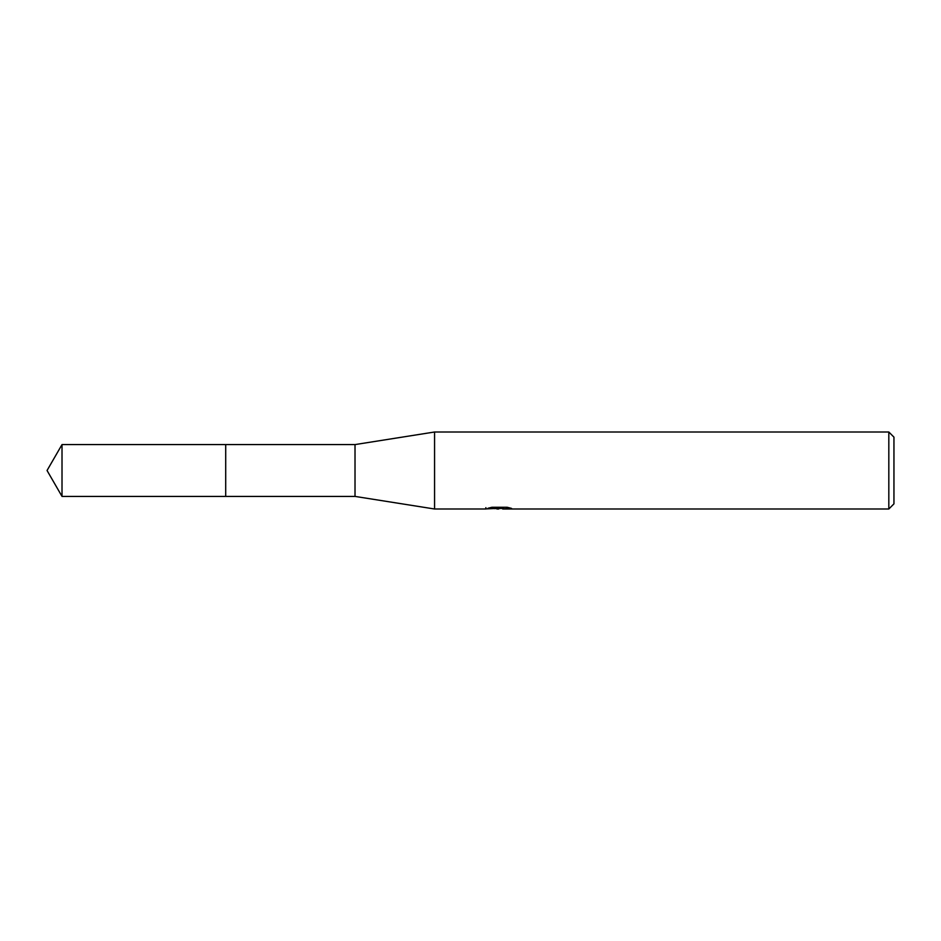 <?xml version="1.0" encoding="UTF-8"?>
<svg xmlns="http://www.w3.org/2000/svg" width="941" height="941" viewBox="0 0 941 941"><rect width="100%" height="100%" fill="white"/><g stroke="black" fill="none" stroke-linecap="round" stroke-linejoin="round"><path stroke-width="1.41" d="M485.897 507.634L485.638 508.999L434.566 508.999L355.016 496.413L225.699 496.425L225.711 444.587L355.016 444.587L434.566 432.001L888.822 432.001L893.95 437.142L893.95 503.858L888.822 508.999L502.812 508.999L502.659 507.693L504.588 507.258M225.699 496.425L225.699 444.575L225.699 496.425L62.012 496.413L62.012 444.587L225.699 444.575M355.016 496.413L355.016 444.587M434.566 508.999L434.566 432.001M502.659 508.387L494.26 508.622M498.73 508.999L496.907 508.999M888.822 508.999L888.822 432.001M485.897 508.916L500.271 508.258L487.967 508.258L491.967 507.258L507.152 507.258L511.563 508.387L502.659 508.975M500.271 507.258L500.271 508.258M500.271 507.717L502.659 507.717M62.012 444.587L47.05 470.5L62.012 496.413"/></g></svg>
